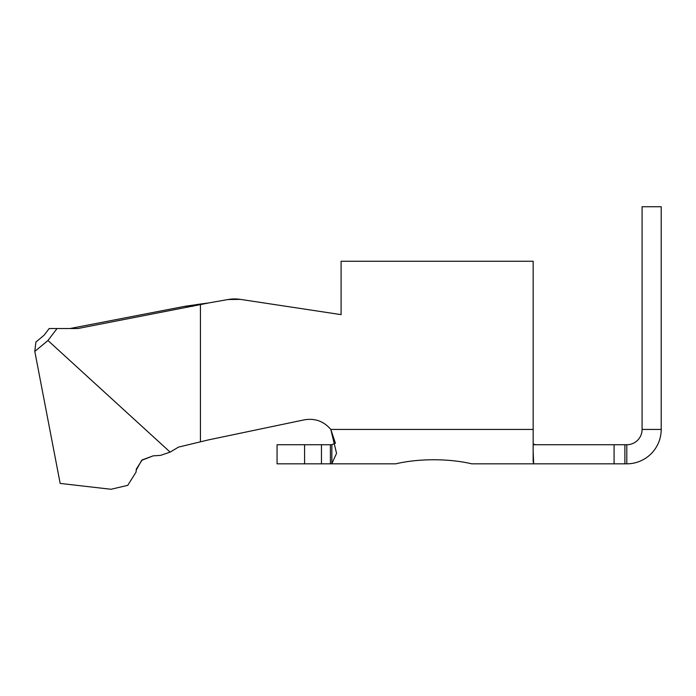 <?xml version="1.0" encoding="UTF-8"?>
<svg xmlns="http://www.w3.org/2000/svg" width="696" height="696" viewBox="0 0 696 696"><rect width="100%" height="100%" fill="white"/><g stroke="black" fill="none" stroke-linecap="round" stroke-linejoin="round"><path stroke-width="1.04" d="M153.137 455.863L160.55 455.375L170.146 452.113L47.954 340.509L34.8 351.419L60.169 483.424L110.995 489.271L127.742 485.338L136.033 472.158L136.407 468.947L142.184 459.908L153.137 455.863L141.645 460.343L136.198 470.218L136.033 472.158M47.954 340.509L57.046 328.529L49.181 328.529L44.135 335.185L35.905 342.014L34.8 351.419M178.498 447.119L170.146 452.113L178.498 447.119L200.422 441.829L200.422 304.604L77.856 328.529L57.046 328.529M69.992 328.529L185.058 306.266L208.652 302.943L200.422 304.604M185.058 306.266L192.922 306.266M304.326 419.836L208.652 439.855L304.326 419.836C314.966 418.035 323.788 421.237 330.8 429.432L336.551 453.313L331.853 463.658L330.391 463.832L395.746 463.832C418.801 458.394 448.763 458.403 471.81 463.832L533.153 463.832L533.641 462.979L533.153 461.866L533.153 429.432L330.8 429.432L335.428 443.23L331.853 444.648L331.853 463.658L336.551 453.313M341.092 314.635L240.39 299.376L341.092 314.635L341.092 261.261L533.153 261.261L533.153 429.432M228.027 299.524L240.39 299.376A38.219 38.219 0 0 0 228.027 299.524L208.652 302.943L228.027 299.524M208.652 439.855L200.422 441.829M538.199 444.727L538.339 444.727C535.172 444.814 533.44 444.518 533.153 443.848L534.989 444.613M330.391 444.727L331.853 444.648L330.391 444.727L330.391 463.832L277.069 463.832L277.069 444.727L330.391 444.727M533.153 451.06L533.641 462.979M624.886 463.832L624.886 444.727L626.8 444.727L626.8 463.832L533.153 463.832M533.153 444.727L614.081 444.727L614.081 463.832M624.886 444.727L614.081 444.727M502.582 463.832L471.81 463.832C448.763 458.403 418.801 458.394 395.746 463.832L364.982 463.832M304.578 463.832L304.578 444.727M626.8 463.832A34.4 34.4 0 0 0 661.2 429.432L661.2 206.729L642.086 206.729L642.086 429.432L661.2 429.432M626.8 444.727A15.286 15.286 0 0 0 642.086 429.432M208.652 302.943L196.307 304.604M136.12 471.096L136.329 469.365M321.456 463.832L321.456 444.727"/></g></svg>
